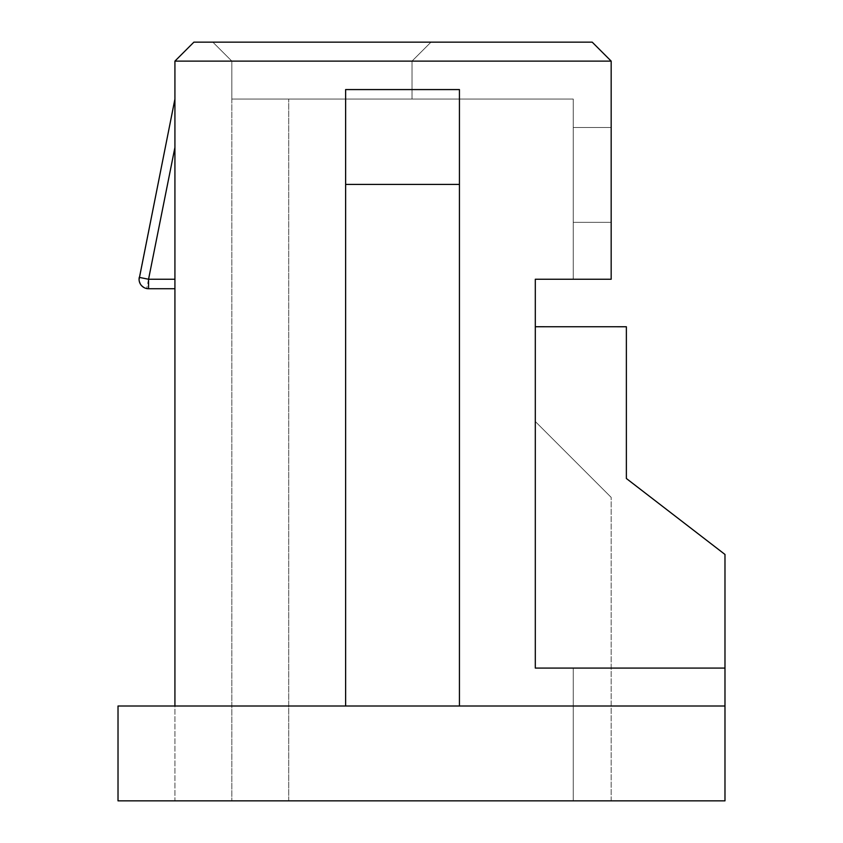 <?xml version="1.0" encoding="UTF-8"?>
<svg xmlns="http://www.w3.org/2000/svg" width="843" height="843" viewBox="0 0 843 843"><rect width="100%" height="100%" fill="white"/><g stroke="black" fill="none" stroke-linecap="round" stroke-linejoin="round"><path stroke-width="0.63" stroke-dasharray="4.21 3.16" d="M174.922 61.117L611.175 61.117L592.207 42.15L193.89 42.15L174.922 61.117L174.922 706.012L118.02 706.012L118.02 800.85L174.922 800.85L174.922 706.012L118.02 706.012L118.02 800.85L118.02 706.012L724.98 706.012L345.63 706.012L345.63 89.569L345.63 184.406L459.435 184.406L459.435 89.569L459.435 706.012L724.98 706.012L724.98 668.077L535.305 668.077L724.98 668.077L573.24 668.077L724.98 668.077L724.98 554.452L626.37 478.497L626.37 326.757L535.305 326.736L535.305 668.151L573.24 668.172L573.24 800.85L611.175 800.85L231.825 800.85L611.175 800.85L231.825 800.85L611.175 800.85L231.825 800.85L611.175 800.85L231.825 800.85L611.175 800.85L231.825 800.85L611.175 800.85L231.825 800.85L611.175 800.85L231.825 800.85L611.175 800.85L231.825 800.85L611.175 800.85L231.825 800.85L611.175 800.85L231.825 800.85L611.175 800.85L231.825 800.85L573.24 800.85L573.24 668.077L535.305 668.077L573.24 668.077L573.24 800.85L573.24 668.172L535.305 668.151L535.305 421.5L535.305 668.151L573.24 668.172L573.24 800.85L573.24 668.077L535.305 668.151L535.305 421.5L611.175 497.37L535.305 421.5L535.305 668.151L573.24 668.172L573.24 800.85L573.24 668.077L724.98 668.077L724.98 554.452L626.37 478.497L626.37 326.757L535.305 326.736L535.305 668.151L573.24 668.172L535.305 668.151L573.24 668.172L535.305 668.151L573.24 668.172L573.24 800.85L573.24 668.077L724.98 668.077L724.98 554.452L626.37 478.497L626.37 326.757L535.305 326.736L535.305 668.151L535.305 421.5L611.175 497.37L535.305 421.5L535.305 668.151L573.24 668.172L573.24 800.85L573.24 668.077L724.98 668.077L724.98 554.452L626.37 478.497L626.37 326.757L535.305 326.736L535.305 668.151L573.24 668.172L573.24 800.85L573.24 668.077L724.98 668.077L724.98 554.452L626.37 478.497L626.37 326.757L535.305 326.736L535.305 668.151L535.305 421.5L611.175 497.37L535.305 421.5L535.305 668.151L573.24 668.172L573.24 800.85L573.24 668.077L535.305 668.077L724.98 668.077L724.98 554.452L626.37 478.497L626.37 326.757L535.305 326.736L535.305 668.151L573.24 668.172L535.305 668.151L573.24 668.172L535.305 668.151L573.24 668.172L573.24 800.85L573.24 668.077L535.305 668.077L724.98 668.077L724.98 554.452L626.37 478.497L626.37 326.757L535.305 326.736L535.305 668.151L535.305 421.5L611.175 497.37L535.305 421.5L535.305 668.151L573.24 668.172L573.24 800.85L573.24 668.077L724.98 668.077L724.98 554.452L626.37 478.497L626.37 326.757L535.305 326.736L535.305 668.151L573.24 668.172L573.24 800.85L573.24 668.077L724.98 668.077L724.98 554.452L626.37 478.497L626.37 326.757L535.305 326.736L535.305 668.151L535.305 421.5L611.175 497.37L535.305 421.5L535.305 668.151L573.24 668.172L573.24 800.85L573.24 668.077L535.305 668.077L724.98 668.077L724.98 554.452L626.37 478.497L626.37 326.757L535.305 326.736L535.305 668.151L573.24 668.172L573.24 800.85L573.24 668.077L535.305 668.077L573.24 668.077L535.305 668.077L573.24 668.077L573.24 800.85L573.24 668.172L535.305 668.151L535.305 421.5L611.175 497.37L535.305 421.5L535.305 668.151L573.24 668.172L535.305 668.151L573.24 668.172L535.305 668.151L573.24 668.172L535.305 668.151L573.24 668.172L573.24 800.85L573.24 668.077L724.98 668.077L724.98 554.452L626.37 478.497L626.37 326.757L535.305 326.736L535.305 668.151L535.305 421.5L611.175 497.37L535.305 421.5L535.305 668.151L573.24 668.172L573.24 800.85L573.24 668.077L724.98 668.077L724.98 554.452L626.37 478.497L626.37 326.757L535.305 326.736L535.305 668.151L573.24 668.172L573.24 800.85L573.24 668.077L724.98 668.077L724.98 554.452L626.37 478.497L626.37 326.757L535.305 326.736L535.305 668.151L535.305 421.5L611.175 497.37L535.305 421.5L535.305 668.151L573.24 668.172L573.24 800.85L573.24 668.077L724.98 668.077L724.98 554.452L626.37 478.497L626.37 326.757L535.305 326.736L535.305 668.151L573.24 668.172L573.24 800.85L573.24 668.077L724.98 668.077L724.98 554.452L626.37 478.497L626.37 326.757L535.305 326.736L535.305 668.151L535.305 421.5L611.175 497.37L535.305 421.5L535.305 668.151L573.24 668.172L573.24 800.85L573.24 668.077L535.305 668.077L724.98 668.077L724.98 554.452L626.37 478.497L626.37 326.757L535.305 326.736L535.305 668.151L573.24 668.172L535.305 668.151L573.24 668.172L535.305 668.151L573.24 668.172L535.305 668.151L573.24 668.172L535.305 668.151L573.24 668.172L535.305 668.151L535.305 421.5L611.175 497.37L535.305 421.5L535.305 668.151L573.24 668.172L573.24 800.85L573.24 668.077L535.305 668.077L724.98 668.077L724.98 554.452L626.37 478.497L626.37 326.757L535.305 326.736L535.305 668.151L573.24 668.172L573.24 800.85L573.24 668.077L724.98 668.077L724.98 554.452L626.37 478.497L626.37 326.757L535.305 326.736L535.305 668.151L573.24 668.172L535.305 668.151L535.305 421.5L611.175 497.37L535.305 421.5L535.305 668.151L535.305 326.736L535.305 666.002M174.922 706.012L118.02 706.012L118.02 800.85L174.922 800.85L174.922 706.012L345.63 706.012L174.922 706.012L174.922 800.85L174.922 706.012L118.02 706.012L118.02 800.85L724.98 800.85L724.98 706.012M118.02 800.85L174.922 800.85L118.02 800.85M231.825 800.85L288.727 800.85L231.825 800.85L231.825 99.052L573.24 99.052L231.825 99.052L231.825 61.117L212.857 42.15L430.984 42.15L212.857 42.15L430.984 42.15L212.857 42.15L430.984 42.15L212.857 42.15L430.984 42.15L212.857 42.15L430.984 42.15L212.857 42.15L430.984 42.15L212.857 42.15L430.984 42.15L212.857 42.15L430.984 42.15L212.857 42.15L430.984 42.15L212.857 42.15L430.984 42.15L212.857 42.15L430.984 42.15L212.857 42.15L430.984 42.15L212.857 42.15L231.825 61.117L412.016 61.117L430.984 42.15L412.016 61.117L231.825 61.117L212.857 42.15L231.825 61.117L412.016 61.117L430.984 42.15L412.016 61.117L231.825 61.117L212.857 42.15L231.825 61.117L412.016 61.117L430.984 42.15L412.016 61.117L231.825 61.117L212.857 42.15L231.825 61.117L412.016 61.117L430.984 42.15L412.016 61.117L231.825 61.117L212.857 42.15L231.825 61.117L412.016 61.117L430.984 42.15L412.016 61.117L231.825 61.117L212.857 42.15L231.825 61.117L412.016 61.117L430.984 42.15L412.016 61.117L231.825 61.117L212.857 42.15L231.825 61.117L412.016 61.117L430.984 42.15L412.016 61.117L231.825 61.117L212.857 42.15L231.825 61.117L412.016 61.117L430.984 42.15L412.016 61.117L231.825 61.117L212.857 42.15L231.825 61.117L412.016 61.117L430.984 42.15L412.016 61.117L231.825 61.117L212.857 42.15L231.825 61.117L412.016 61.117L430.984 42.15L412.016 61.117L231.825 61.117L212.857 42.15L231.825 61.117L412.016 61.117L430.984 42.15L412.016 61.117L430.984 42.15L412.016 61.117L231.825 61.117L212.857 42.15L231.825 61.117L412.016 61.117L231.825 61.117L231.825 99.052L573.24 99.052L231.825 99.052L231.825 61.117L231.825 99.052L412.016 99.052L412.016 61.117L412.016 99.052L412.016 61.117L412.016 99.052L412.016 61.117L412.016 99.052L412.016 61.117L412.016 99.052L412.016 61.117L412.016 99.052L412.016 61.117L412.016 99.052L412.016 61.117L412.016 99.052L412.016 61.117L412.016 99.052L412.016 61.117L412.016 99.052L412.016 61.117L412.016 99.052L412.016 61.117L412.016 99.052L231.825 99.052L412.016 99.052L231.825 99.052L412.016 99.052L412.016 61.117L412.016 99.052L231.825 99.052L573.24 99.052L231.825 99.052L231.825 61.117L231.825 99.052L573.24 99.052L231.825 99.052L231.825 61.117L231.825 99.052L573.24 99.052L231.825 99.052L231.825 61.117L231.825 99.052L573.24 99.052L231.825 99.052L231.825 61.117L231.825 99.052L573.24 99.052L231.825 99.052L231.825 61.117L231.825 99.052L573.24 99.052L231.825 99.052L231.825 61.117L231.825 99.052L573.24 99.052L231.825 99.052L231.825 61.117L231.825 99.052L573.24 99.052L231.825 99.052L231.825 61.117L231.825 99.052L573.24 99.052L231.825 99.052L573.24 99.052L231.825 99.052L231.825 61.117L231.825 99.052L412.016 99.052L231.825 99.052L231.825 61.117L231.825 800.85M611.175 61.117L611.175 279.244L611.175 222.341L611.175 279.244L611.175 222.341L611.175 279.244L611.175 222.341L611.175 279.244L611.175 222.341L611.175 279.244L611.175 222.341L611.175 279.244L611.175 222.341L611.175 279.244L611.175 222.341L611.175 279.244L611.175 222.341L611.175 279.244L611.175 222.341L611.175 279.244L611.175 222.341L611.175 279.244L535.305 279.244L535.305 668.077L535.305 279.244L611.175 279.244L535.305 279.244L573.24 279.244L535.305 279.244L535.305 668.077L535.305 279.244L573.24 279.244L535.305 279.244L535.305 668.077L724.98 668.077L724.98 554.452L626.37 478.497L626.37 326.757L535.305 326.736L535.305 668.151L535.305 326.736L626.37 326.757L535.305 326.736M724.98 668.077L724.98 554.452L626.37 478.497L626.37 326.757L626.37 478.497L626.37 326.757L626.37 478.497L724.98 554.452L626.37 478.497L724.98 554.452L724.98 668.077L724.98 554.452L724.98 668.077L573.24 668.077L724.98 668.077L573.24 668.077L573.24 800.85L573.24 668.077L535.305 668.077L535.305 279.244L573.24 279.244L573.24 99.052L573.24 279.244L573.24 99.052L573.24 279.244L573.24 222.341L573.24 279.244L611.175 279.244L611.175 127.504L611.175 279.244L611.175 127.504L611.175 279.244L573.24 279.244L573.24 222.341L611.175 222.341L573.24 222.341L573.24 127.504L573.24 279.244L611.175 279.244L573.24 279.244L573.24 99.052L573.24 279.244L573.24 99.052L573.24 279.244L611.175 279.244L573.24 279.244L573.24 222.341L611.175 222.341L573.24 222.341L573.24 127.504L611.175 127.504L573.24 127.504L573.24 279.244L573.24 222.341L611.175 222.341L573.24 222.341L573.24 127.504L611.175 127.504L573.24 127.504L573.24 279.244L611.175 279.244L573.24 279.244L573.24 99.052L573.24 279.244L573.24 99.052L573.24 279.244L573.24 99.052L573.24 279.244L611.175 279.244L573.24 279.244L573.24 222.341L611.175 222.341L573.24 222.341L573.24 127.504L611.175 127.504L573.24 127.504L573.24 222.341L573.24 127.504L611.175 127.504L573.24 127.504L573.24 279.244L573.24 222.341L611.175 222.341L573.24 222.341L573.24 279.244L611.175 279.244L573.24 279.244L573.24 222.341L611.175 222.341L573.24 222.341L573.24 127.504L611.175 127.504L573.24 127.504L573.24 279.244L611.175 279.244L573.24 279.244L573.24 99.052L573.24 279.244L573.24 99.052L573.24 279.244L573.24 99.052L573.24 279.244L611.175 279.244L573.24 279.244L573.24 222.341L611.175 222.341L573.24 222.341L573.24 127.504L611.175 127.504L573.24 127.504L573.24 222.341L573.24 127.504L611.175 127.504L573.24 127.504L573.24 279.244L573.24 222.341L611.175 222.341L573.24 222.341L573.24 279.244L611.175 279.244L573.24 279.244L573.24 222.341L611.175 222.341L573.24 222.341L573.24 127.504L611.175 127.504L573.24 127.504L573.24 279.244L611.175 279.244L573.24 279.244L573.24 99.052L573.24 279.244L573.24 222.341L611.175 222.341L573.24 222.341L573.24 127.504L611.175 127.504L573.24 127.504L573.24 222.341L573.24 127.504L611.175 127.504L573.24 127.504L611.175 127.504L573.24 127.504L573.24 222.341L611.175 222.341L573.24 222.341L573.24 279.244L573.24 222.341L573.24 279.244L573.24 278.295L573.24 279.244L611.175 279.244L535.305 279.244L573.24 279.244L535.305 279.244L573.24 279.244L535.305 279.244L535.305 668.077L535.305 279.244L573.24 279.244L535.305 279.244L573.24 279.244L535.305 279.244L535.305 668.077L535.305 279.244L573.24 279.244L535.305 279.244L573.24 279.244L535.305 279.244L535.305 668.077L535.305 279.244L573.24 279.244M174.922 99.052L139.253 277.379A9.484 9.484 0 0 0 146.693 288.548A9.484 9.484 0 0 1 139.253 277.379L174.922 99.052L139.253 277.379L148.558 279.244L148.558 288.727A9.484 9.484 0 0 1 146.693 288.548A9.484 9.484 0 0 0 148.558 288.727L174.922 288.727L148.558 288.727L148.558 279.244L174.922 279.244L174.922 288.727L174.922 99.052L174.922 147.409L174.922 99.052L174.922 147.409L146.693 288.548L143.805 287.452M146.693 288.548A9.484 9.484 0 0 1 139.253 277.379L148.558 279.244L174.922 279.244L174.922 147.409L148.558 279.244L174.922 147.409L174.922 279.244L174.922 147.409M611.175 800.85L611.175 497.37L535.305 421.5L611.175 497.37L611.175 800.85M288.727 800.85L288.727 99.052L288.727 800.85M141.677 285.766L140.223 283.764M139.38 281.615L139.074 279.454M148.558 288.727L174.922 288.727M345.63 184.406L345.63 706.012L459.435 706.012L459.435 184.406M459.435 706.012L459.435 89.569L345.63 89.569L345.63 706.012M535.305 279.244L535.305 668.077M573.24 222.341L611.175 222.341L573.24 222.341L573.24 127.504L611.175 127.504L573.24 127.504L573.24 222.341M573.24 800.85L573.24 668.172L573.24 800.85"/><path stroke-width="1.26" d="M724.98 800.85L118.02 800.85L118.02 706.012L724.98 706.012L724.98 800.85M724.98 706.012L724.98 554.452L626.37 478.497L626.37 326.757L535.305 326.736L535.305 279.244L535.305 326.736L535.305 279.244L573.24 279.244M724.98 668.077L535.305 668.077L535.305 279.244L611.175 279.244L611.175 61.117L174.922 61.117L174.922 706.012M459.435 706.012L459.435 89.569L345.63 89.569L345.63 706.012M611.175 61.117L592.207 42.15L193.89 42.15L174.922 61.117M143.805 287.452L141.677 285.766M140.223 283.764L139.38 281.615M139.074 279.454L174.922 99.052M174.922 288.727L148.558 288.727L148.558 279.244L139.253 277.379A9.484 9.484 0 0 0 148.558 288.727A9.484 9.484 0 0 1 146.693 288.548A9.484 9.484 0 0 0 148.558 288.727A9.484 9.484 0 0 1 139.253 277.379M459.435 184.406L345.63 184.406M535.305 279.244L535.305 326.736M535.305 666.002L535.305 668.077M174.922 279.244L148.558 279.244L174.922 147.409"/></g></svg>
